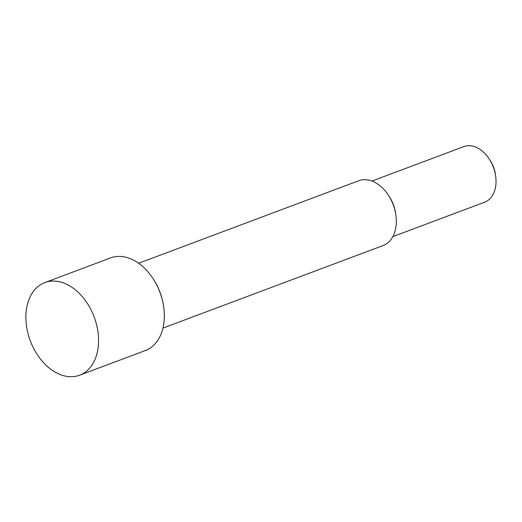 <?xml version="1.0" encoding="UTF-8"?>
<svg xmlns="http://www.w3.org/2000/svg" width="522" height="522" viewBox="0 0 522 522"><rect width="100%" height="100%" fill="white"/><g stroke="black" fill="none" stroke-linecap="round" stroke-linejoin="round"><path stroke-width="0.78" d="M79.592 375.201L145.351 350.543A49.466 34.1 -110.6 0 0 164.117 310.688A49.466 34.1 -110.6 0 0 163.706 307.053A49.466 34.1 -110.6 0 0 153.044 278.611A49.466 34.1 -110.6 0 0 110.618 257.914L44.859 282.572A49.466 34.1 -110.6 0 0 26.1 322.426A49.466 34.1 -110.6 0 0 79.592 375.201A49.466 34.1 -110.6 0 0 98.358 335.346A49.466 34.1 -110.6 0 0 44.859 282.572M162.942 328.097L383.044 245.568A34.622 23.868 -110.6 0 0 396.178 217.674A34.622 23.868 -110.6 0 0 358.731 180.729L138.63 263.258M392.818 236.623L484.644 202.19A29.676 20.462 -110.6 0 0 495.9 178.276A29.676 20.462 -110.6 0 0 495.652 176.097A29.676 20.462 -110.6 0 0 489.258 159.034A29.676 20.462 -110.6 0 0 463.804 146.617L371.984 181.043M495.652 176.097L495.398 174.25A23.744 16.371 -110.6 0 0 490.275 160.6L489.258 159.034M163.706 307.053L163.621 306.44A47.482 32.736 -110.6 0 0 153.383 279.133L153.044 278.611M395.774 214.327A29.676 20.462 -110.6 0 0 388.864 195.9"/></g></svg>
